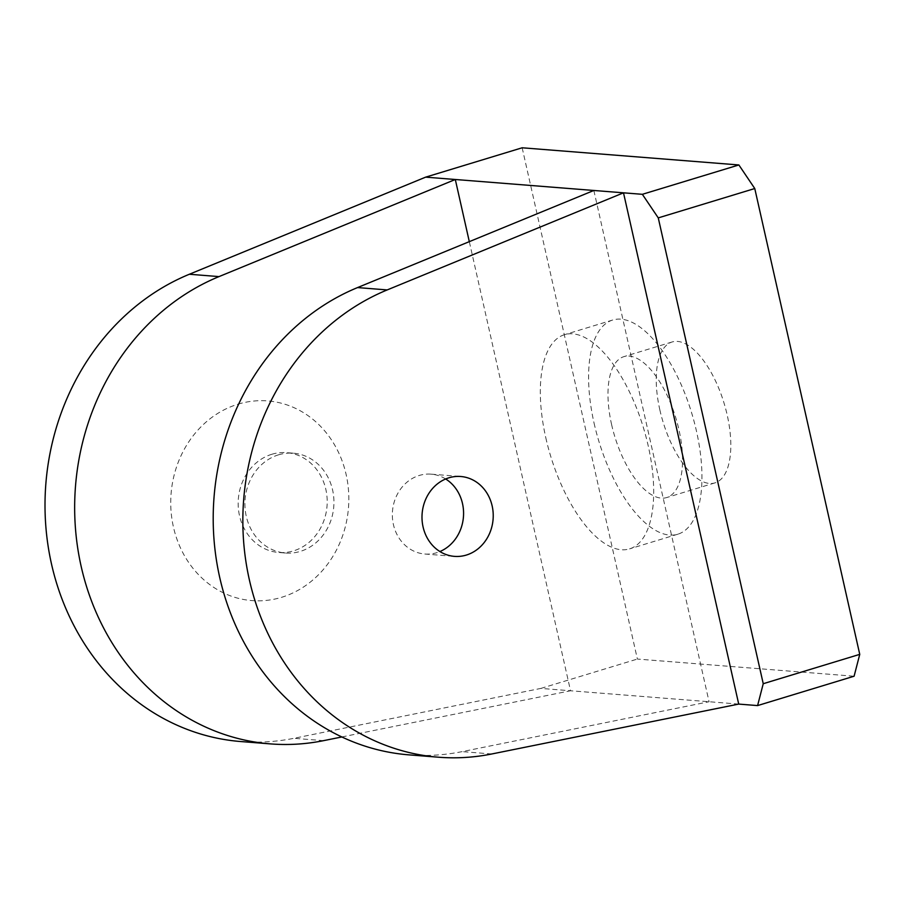 <?xml version="1.0" encoding="UTF-8"?>
<svg xmlns="http://www.w3.org/2000/svg" width="905" height="905" viewBox="0 0 905 905"><rect width="100%" height="100%" fill="white"/><g stroke="black" fill="none" stroke-linecap="round" stroke-linejoin="round"><path stroke-width="0.68" stroke-dasharray="4.53 3.39" d="M445.667 478.983A40.058 35.589 94.5 0 0 431.131 474.152A40.058 35.589 94.5 0 0 419.264 475.464A40.058 35.589 94.5 0 0 392.453 517.988A40.058 35.589 94.5 0 0 424.796 554.018A40.058 35.589 94.5 0 0 436.674 552.717A40.058 35.589 94.5 0 0 439.909 551.541M238.015 404.184A100.15 88.973 -85.5 0 1 346.129 474.492A100.15 88.973 -85.5 0 1 281.534 597.334A100.15 88.973 -85.5 0 1 173.432 527.027A100.15 88.973 -85.5 0 1 238.015 404.184M271.805 454.287A50.069 44.492 -85.5 0 1 286.636 452.658A50.069 44.492 -85.5 0 1 327.067 497.693A50.069 44.492 -85.5 0 1 293.571 550.862A50.069 44.492 -85.5 0 1 278.729 552.491A50.069 44.492 -85.5 0 1 238.298 507.456A50.069 44.492 -85.5 0 1 271.805 454.287M278.548 454.819A50.069 44.492 -85.5 0 1 293.378 453.19A50.069 44.492 -85.5 0 1 333.809 498.236A50.069 44.492 -85.5 0 1 300.302 551.394A50.069 44.492 -85.5 0 1 285.471 553.023A50.069 44.492 -85.5 0 1 245.04 507.988A50.069 44.492 -85.5 0 1 278.548 454.819M545.794 437.737A111.926 48.497 -106.9 0 0 629.586 548.871A111.926 48.497 -106.9 0 0 648.218 445.848A111.926 48.497 -106.9 0 0 564.437 334.703A111.926 48.497 -106.9 0 0 545.794 437.737M594.053 423.054A111.926 48.497 -106.9 0 0 677.834 534.199A111.926 48.497 -106.9 0 0 696.477 431.165A111.926 48.497 -106.9 0 0 612.685 320.031A111.926 48.497 -106.9 0 0 594.053 423.054M611.576 424.445A73.633 31.913 -106.9 0 0 666.691 497.558A73.633 31.913 -106.9 0 0 678.954 429.785A73.633 31.913 -106.9 0 0 623.839 356.661A73.633 31.913 -106.9 0 0 611.576 424.445M659.824 409.761A73.633 31.913 -106.9 0 0 714.95 482.885A73.633 31.913 -106.9 0 0 727.213 415.101A73.633 31.913 -106.9 0 0 672.087 341.988A73.633 31.913 -106.9 0 0 659.824 409.761M341.83 736.964L570.523 690.764L469.31 241.646M738.718 704.09L540.873 688.411L293.944 738.299A241.533 214.587 -85.5 0 1 240.696 741.534M593.85 190.469L709.067 701.737L462.127 751.625A241.533 214.587 -85.5 0 1 408.89 754.861M522.162 147.786L637.38 659.055L854.094 676.227M540.873 688.411L637.38 659.055M323.594 740.652L293.944 738.299M491.777 753.978L462.127 751.625M431.131 474.152L460.781 476.505M293.378 453.19L286.636 452.658M677.834 534.199L629.586 548.871M714.95 482.885L666.691 497.558M672.087 341.988L623.839 356.661M612.685 320.031L564.437 334.703M285.471 553.023L278.729 552.491M424.796 554.018L454.446 556.371"/><path stroke-width="1.36" d="M466.324 555.07A40.058 35.589 94.5 0 0 493.123 512.535A40.058 35.589 94.5 0 0 460.781 476.505A40.058 35.589 94.5 0 0 448.903 477.806A40.058 35.589 94.5 0 0 422.103 520.341A40.058 35.589 94.5 0 0 454.446 556.371A40.058 35.589 94.5 0 0 466.324 555.07M439.909 551.541A40.058 35.589 94.5 0 0 463.439 516.902A40.058 35.589 94.5 0 0 445.667 478.983M738.718 704.09L491.777 753.978A241.533 214.587 -85.5 0 1 438.54 757.214A241.533 214.587 -85.5 0 1 244.452 550.41A241.533 214.587 -85.5 0 1 387.204 289.928L623.5 192.822L738.718 704.09L757.587 705.583L763.243 683.716L658.263 217.89L642.358 194.315L455.306 179.495L219.01 276.602A241.533 214.587 94.5 0 0 76.269 537.084A241.533 214.587 94.5 0 0 270.346 743.887A241.533 214.587 94.5 0 0 323.594 740.652L341.83 736.964M438.54 757.214L408.89 754.861A241.533 214.587 -85.5 0 1 214.813 548.057A241.533 214.587 -85.5 0 1 357.554 287.575L593.85 190.469M469.31 241.646L455.306 179.495L425.655 177.142L522.162 147.786L738.876 164.959L754.77 188.534L658.263 217.89M270.346 743.887L240.696 741.534A241.533 214.587 -85.5 0 1 46.619 534.731A241.533 214.587 -85.5 0 1 189.36 274.249L425.655 177.142M763.243 683.716L859.75 654.36L754.77 188.534M642.358 194.315L738.876 164.959M859.75 654.36L854.094 676.227L757.587 705.583M387.204 289.928L357.554 287.575M219.01 276.602L189.36 274.249"/></g></svg>
